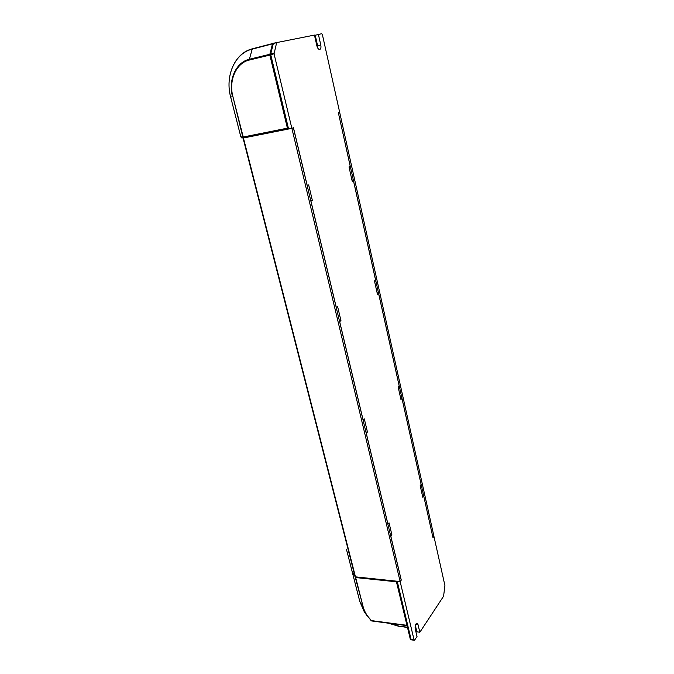 <?xml version="1.0" encoding="UTF-8"?>
<svg xmlns="http://www.w3.org/2000/svg" width="674" height="674" viewBox="0 0 674 674"><rect width="100%" height="100%" fill="white"/><g stroke="black" fill="none" stroke-linecap="round" stroke-linejoin="round"><path stroke-width="1.01" d="M291.867 128.296L400.145 581.552L401.274 580.103L390.853 536.361L391.939 535.03L389.041 522.847L387.938 524.161L366.26 433.197L367.448 432.051L364.322 418.916L363.126 420.045L339.654 321.574L340.951 320.647L337.573 306.451L336.267 307.352L310.916 200.995L312.332 200.321L308.667 184.92L307.234 185.561L293.46 127.757L291.85 128.304L274.057 53.827L276.652 42.631L273.341 43.566L276.652 42.631M401.274 580.103L400.154 581.611L414.08 639.929L414.62 640.123L417.029 636.492L415.218 628.876C414.889 625.649 415.487 623.753 417.004 623.18L418.04 624.672L415.656 624.351M433.904 536.251L444.924 585.588L443.576 596.237L419.835 632.263L418.04 624.672M433.946 536.26L432.969 537.566L423.719 496.056L422.497 496.005M338.306 112.516L350.236 166.335L349.006 166.891L352.224 181.306L353.446 180.716L375.603 280.165L374.474 280.948L377.457 294.319L378.577 293.51L399.219 386.101L398.174 387.078L400.946 399.505L401.982 398.502L421.14 484.488L420.18 485.642L422.767 497.227L423.719 496.056M314.531 35.402L321.683 33.7L322.391 34.635L339.629 112.12L338.314 112.558L350.488 167.211L349.124 167.447M318.389 34.332L320.773 44.998C321.212 47.466 320.875 48.966 319.762 49.48C318.524 49.522 317.555 48.301 316.873 45.824L314.455 35.082L273.636 43.195M312.332 200.321L310.739 200.557M353.446 180.716L352.14 180.927M378.577 293.51L377.305 293.62M401.982 398.502L400.727 398.528M419.835 632.263L416.128 631.698L415.058 627.199M400.154 581.611L396.388 581.258L410.356 639.39L414.08 639.929M410.356 639.39L411.106 639.491L397.213 581.241M391.939 535.03L390.448 534.929M367.448 432.051L365.923 432.042M340.951 320.647L339.393 320.748L293.392 127.774M416.869 631.799L415.327 625.287M315.23 35.225L317.606 45.798L320.773 44.998M317.791 48.149L317.606 45.798L316.906 45.975M274.04 53.052L270.729 53.92L270.746 54.704L288.548 128.877L287.722 129.046L269.912 54.914L269.895 54.139L270.729 53.92L273.341 43.566L272.507 43.785L269.895 54.139M272.802 43.406L273.619 43.195L272.507 43.785M241.865 136.974L242.033 137.614L244.013 137.799L291.85 128.304M401.215 580.112L339.393 320.731M291.876 128.346L243.424 137.993L241.107 137.841L242.008 137.521M377.154 292.963L378.443 292.642L432.944 537.456M420.374 485.406L421.343 485.17L420.601 485.145M398.191 387.146L399.438 386.834L398.401 386.868M351.963 180.127L353.294 179.798L375.839 280.974L374.508 281.1M378.443 292.642L375.839 280.974L374.55 281.285M339.612 112.12L433.93 536.218L433.003 537.464M353.294 179.798L350.488 167.211L349.149 167.54M400.609 397.997L401.856 397.694M422.404 495.584L423.601 495.289M352.266 572.007L355.459 576.851L400.145 581.552M352.275 572.083L346.47 549.361M235.976 60.736C240.18 54.636 245.614 50.676 252.278 48.84L272.616 43.54L252.312 48.823L249.372 59.253L249.38 60.02L269.844 55.074L272.549 43.658M240.854 136.873L243.221 137.007L287.512 128.144M269.819 54.299L249.372 59.253C235.774 62.219 228.014 80.273 232.538 96.753L230.66 97.031M269.844 55.074L287.41 128.178M243.786 136.898L244.013 137.799M396.514 581.788L355.678 577.576L352.536 572.512M359.798 601.461L362.688 606.364L366.151 614.343L371.66 620.956L407.054 625.657L396.447 581.873M356.066 577.104L396.413 581.35M274.057 53.827L269.912 54.914M243.424 137.993L355.459 576.851M355.063 576.666L243.044 138.044M346.798 550.658L352.3 572.133M272.448 43.886L252 49.202C234.645 53.33 224.948 76.305 230.66 97.039L240.862 136.889M242.834 137.066L232.918 96.668L243.221 137.007M232.918 96.668C228.494 80.551 236.085 62.909 249.38 60.02M407.509 627.545L399.269 626.18L407.433 627.216M399.269 626.18L389.1 623.273M352.477 572.858L359.832 601.596L364.196 611.638L366.926 615.556M355.678 577.576L363.075 606.566L355.291 577.382M406.885 625.304L371.391 620.602C367.187 616.28 364.423 611.604 363.075 606.566M411.351 639.828L414.341 640.3M240.845 136.881L230.651 97.039C224.914 76.229 234.662 53.052 252.303 48.831M399.522 626.525L388.266 623.164M371.189 620.72L364.196 611.638L359.806 601.545L352.451 572.799"/></g></svg>
